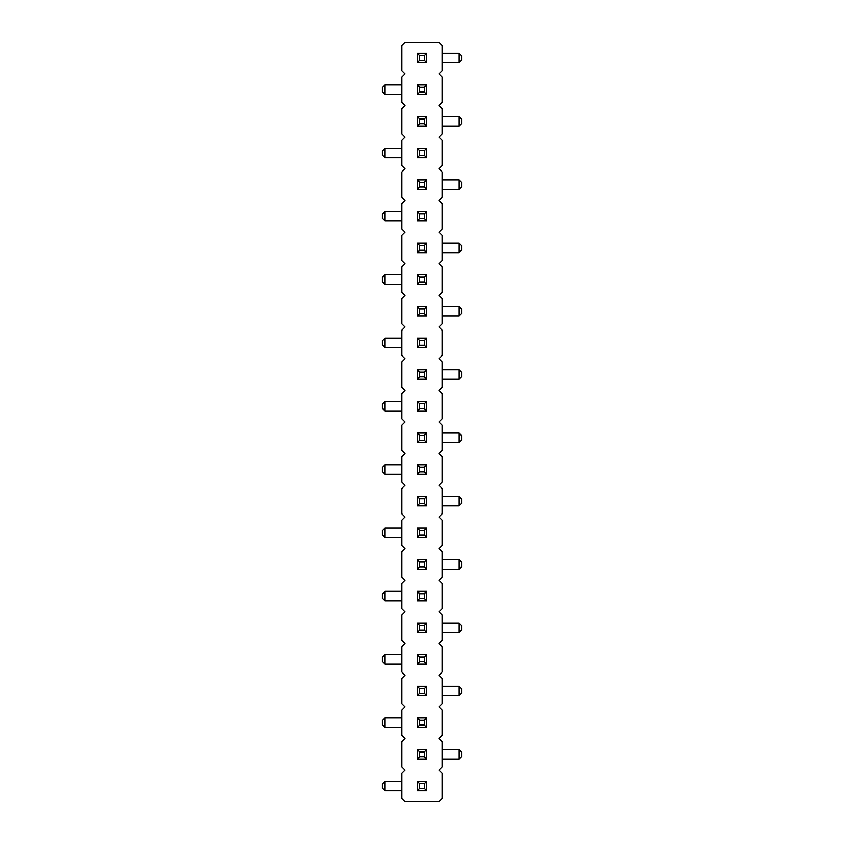 <?xml version="1.0" encoding="UTF-8"?>
<svg xmlns="http://www.w3.org/2000/svg" width="844" height="844" viewBox="0 0 844 844"><rect width="100%" height="100%" fill="white"/><g stroke="black" fill="none" stroke-linecap="round" stroke-linejoin="round"><path stroke-width="1.27" d="M438.933 770.15L442.098 766.985L442.098 741.665L438.933 738.5L442.098 735.335L442.098 710.015L438.933 706.85L442.098 703.685L442.098 678.365L438.933 675.2L442.098 672.035L442.098 646.715L438.933 643.55L442.098 640.385L442.098 615.065L438.933 611.9L442.098 608.735L442.098 583.415L438.933 580.25L442.098 577.085L442.098 551.765L438.933 548.6L442.098 545.435L442.098 520.115L438.933 516.95L442.098 513.785L442.098 488.465L438.933 485.3L442.098 482.135L442.098 456.815L438.933 453.65L442.098 450.485L442.098 425.165L438.933 422L442.098 418.835L442.098 393.515L438.933 390.35L442.098 387.185L442.098 361.865L438.933 358.7L442.098 355.535L442.098 330.215L438.933 327.05L442.098 323.885L442.098 298.565L438.933 295.4L442.098 292.235L442.098 266.915L438.933 263.75L442.098 260.585L442.098 235.265L438.933 232.1L442.098 228.935L442.098 203.615L438.933 200.45L442.098 197.285L442.098 171.965L438.933 168.8L442.098 165.635L442.098 140.315L438.933 137.15L442.098 133.985L442.098 108.665L438.933 105.5L442.098 102.335L442.098 77.015L438.933 73.85L442.098 70.685L442.098 45.365L438.933 42.2L405.067 42.2L401.902 45.365L401.902 70.685L405.067 73.85L401.902 77.015L401.902 102.335L405.067 105.5L401.902 108.665L401.902 133.985L405.067 137.15L401.902 140.315L401.902 165.635L405.067 168.8L401.902 171.965L401.902 197.285L405.067 200.45L401.902 203.615L401.902 228.935L405.067 232.1L401.902 235.265L401.902 260.585L405.067 263.75L401.902 266.915L401.902 292.235L405.067 295.4L401.902 298.565L401.902 323.885L405.067 327.05L401.902 330.215L401.902 355.535L405.067 358.7L401.902 361.865L401.902 387.185L405.067 390.35L401.902 393.515L401.902 418.835L405.067 422L401.902 425.165L401.902 450.485L405.067 453.65L401.902 456.815L401.902 482.135L405.067 485.3L401.902 488.465L401.902 513.785L405.067 516.95L401.902 520.115L401.902 545.435L405.067 548.6L401.902 551.765L401.902 577.085L405.067 580.25L401.902 583.415L401.902 608.735L405.067 611.9L401.902 615.065L401.902 640.385L405.067 643.55L401.902 646.715L401.902 672.035L405.067 675.2L401.902 678.365L401.902 703.685L405.067 706.85L401.902 710.015L401.902 735.335L405.067 738.5L401.902 741.665L401.902 766.985L405.067 770.15L401.902 773.315L401.902 798.635L405.067 801.8L438.933 801.8L442.098 798.635L442.098 773.315L438.933 770.15M401.902 221.022L384.811 221.022L384.811 211.527L401.902 211.527M442.098 252.672L459.189 252.672L459.189 243.177L442.098 243.177M442.098 315.972L459.189 315.972L459.189 306.477L442.098 306.477M401.902 284.322L384.811 284.322L384.811 274.827L401.902 274.827M401.902 410.922L384.811 410.922L384.811 401.427L401.902 401.427M442.098 379.272L459.189 379.272L459.189 369.777L442.098 369.777M401.902 347.623L384.811 347.623L384.811 338.127L401.902 338.127M442.098 622.977L459.189 622.977L459.189 632.472L442.098 632.472M401.902 600.822L384.811 600.822L384.811 591.327L401.902 591.327M442.098 569.173L459.189 569.173L459.189 559.678L442.098 559.678M442.098 505.872L459.189 505.872L459.189 496.377L442.098 496.377M401.902 528.027L384.811 528.027L384.811 537.522L401.902 537.522M401.902 474.222L384.811 474.222L384.811 464.727L401.902 464.727M442.098 433.077L459.189 433.077L459.189 442.572L442.098 442.572M442.098 686.277L459.189 686.277L459.189 695.772L442.098 695.772M401.902 664.122L384.811 664.122L384.811 654.627L401.902 654.627M401.902 781.227L384.811 781.227L384.811 790.722L401.902 790.722M442.098 749.577L459.189 749.577L459.189 759.072L442.098 759.072M401.902 717.928L384.811 717.928L384.811 727.423L401.902 727.423M442.098 53.277L459.189 53.277L459.189 62.772L442.098 62.772M401.902 94.422L384.811 94.422L384.811 84.927L401.902 84.927M442.098 116.577L459.189 116.577L459.189 126.072L442.098 126.072M442.098 179.877L459.189 179.877L459.189 189.373L442.098 189.373M401.902 157.722L384.811 157.722L384.811 148.227L401.902 148.227M426.748 211.527L426.748 221.022L417.252 221.022L417.252 211.527L426.748 211.527L424.374 213.901L424.374 218.649L426.748 221.022M417.252 252.672L417.252 243.177L426.748 243.177L426.748 252.672L417.252 252.672L419.626 250.299L419.626 245.551L417.252 243.177M417.252 315.972L417.252 306.477L426.748 306.477L426.748 315.972L417.252 315.972L419.626 313.599L419.626 308.851L417.252 306.477M426.748 274.827L426.748 284.322L417.252 284.322L417.252 274.827L426.748 274.827L424.374 277.201L424.374 281.949L426.748 284.322M426.748 401.427L426.748 410.922L417.252 410.922L417.252 401.427L426.748 401.427L424.374 403.801L424.374 408.549L426.748 410.922M417.252 379.272L417.252 369.777L426.748 369.777L426.748 379.272L417.252 379.272L419.626 376.899L419.626 372.151L417.252 369.777M417.252 338.127L417.252 347.623L426.748 347.623L426.748 338.127L417.252 338.127L419.626 340.501L419.626 345.249L417.252 347.623M426.748 632.472L426.748 622.977L417.252 622.977L417.252 632.472L426.748 632.472L424.374 630.099L424.374 625.351L426.748 622.977M417.252 591.327L426.748 591.327L426.748 600.822L417.252 600.822L417.252 591.327L419.626 593.701L424.374 593.701L426.748 591.327M417.252 569.173L417.252 559.678L426.748 559.678L426.748 569.173L417.252 569.173L419.626 566.799L419.626 562.051L417.252 559.678M417.252 505.872L417.252 496.377L426.748 496.377L426.748 505.872L417.252 505.872L419.626 503.499L419.626 498.751L417.252 496.377M426.748 528.027L426.748 537.522L417.252 537.522L417.252 528.027L426.748 528.027L424.374 530.401L424.374 535.149L426.748 537.522M417.252 464.727L417.252 474.222L426.748 474.222L426.748 464.727L417.252 464.727L419.626 467.101L419.626 471.849L417.252 474.222M426.748 442.572L426.748 433.077L417.252 433.077L417.252 442.572L426.748 442.572L424.374 440.199L424.374 435.451L426.748 433.077M426.748 695.772L426.748 686.277L417.252 686.277L417.252 695.772L426.748 695.772L424.374 693.399L424.374 688.651L426.748 686.277M417.252 654.627L417.252 664.122L426.748 664.122L426.748 654.627L417.252 654.627L419.626 657.001L419.626 661.749L417.252 664.122M426.748 781.227L426.748 790.722L417.252 790.722L417.252 781.227L426.748 781.227L424.374 783.601L424.374 788.349L426.748 790.722M426.748 759.072L426.748 749.577L417.252 749.577L417.252 759.072L426.748 759.072L424.374 756.699L424.374 751.951L426.748 749.577M426.748 717.928L426.748 727.423L417.252 727.423L417.252 717.928L426.748 717.928L424.374 720.301L424.374 725.049L426.748 727.423M417.252 62.772L417.252 53.277L426.748 53.277L426.748 62.772L417.252 62.772L419.626 60.399L419.626 55.651L417.252 53.277M417.252 84.927L426.748 84.927L426.748 94.422L417.252 94.422L417.252 84.927L419.626 87.301L424.374 87.301L426.748 84.927M426.748 126.072L426.748 116.577L417.252 116.577L417.252 126.072L426.748 126.072L424.374 123.699L424.374 118.951L426.748 116.577M426.748 189.373L417.252 189.373L417.252 179.877L426.748 179.877L426.748 189.373L424.374 186.999L419.626 186.999L417.252 189.373M417.252 148.227L417.252 157.722L426.748 157.722L426.748 148.227L417.252 148.227L419.626 150.601L419.626 155.349L417.252 157.722M384.811 211.527L382.438 213.901L382.438 218.649L384.811 221.022M459.189 243.177L461.562 245.551L461.562 250.299L459.189 252.672M459.189 306.477L461.562 308.851L461.562 313.599L459.189 315.972M384.811 274.827L382.438 277.201L382.438 281.949L384.811 284.322M384.811 401.427L382.438 403.801L382.438 408.549L384.811 410.922M459.189 369.777L461.562 372.151L461.562 376.899L459.189 379.272M384.811 338.127L382.438 340.501L382.438 345.249L384.811 347.623M459.189 632.472L461.562 630.099L461.562 625.351L459.189 622.977M384.811 591.327L382.438 593.701L382.438 598.449L384.811 600.822M459.189 559.678L461.562 562.051L461.562 566.799L459.189 569.173M459.189 496.377L461.562 498.751L461.562 503.499L459.189 505.872M384.811 537.522L382.438 535.149L382.438 530.401L384.811 528.027M384.811 464.727L382.438 467.101L382.438 471.849L384.811 474.222M459.189 442.572L461.562 440.199L461.562 435.451L459.189 433.077M459.189 695.772L461.562 693.399L461.562 688.651L459.189 686.277M384.811 654.627L382.438 657.001L382.438 661.749L384.811 664.122M384.811 790.722L382.438 788.349L382.438 783.601L384.811 781.227M459.189 759.072L461.562 756.699L461.562 751.951L459.189 749.577M384.811 727.423L382.438 725.049L382.438 720.301L384.811 717.928M459.189 62.772L461.562 60.399L461.562 55.651L459.189 53.277M384.811 84.927L382.438 87.301L382.438 92.049L384.811 94.422M459.189 126.072L461.562 123.699L461.562 118.951L459.189 116.577M459.189 189.373L461.562 186.999L461.562 182.251L459.189 179.877M384.811 148.227L382.438 150.601L382.438 155.349L384.811 157.722M424.374 213.901L419.626 213.901L417.252 211.527M419.626 213.901L419.626 218.649L417.252 221.022M419.626 218.649L424.374 218.649M419.626 250.299L424.374 250.299L426.748 252.672M424.374 250.299L424.374 245.551L426.748 243.177M424.374 245.551L419.626 245.551M419.626 313.599L424.374 313.599L426.748 315.972M424.374 313.599L424.374 308.851L426.748 306.477M424.374 308.851L419.626 308.851M424.374 277.201L419.626 277.201L417.252 274.827M419.626 277.201L419.626 281.949L417.252 284.322M419.626 281.949L424.374 281.949M424.374 403.801L419.626 403.801L417.252 401.427M419.626 403.801L419.626 408.549L417.252 410.922M419.626 408.549L424.374 408.549M419.626 376.899L424.374 376.899L426.748 379.272M424.374 376.899L424.374 372.151L426.748 369.777M424.374 372.151L419.626 372.151M419.626 345.249L424.374 345.249L426.748 347.623M419.626 340.501L424.374 340.501L426.748 338.127M424.374 340.501L424.374 345.249M424.374 625.351L419.626 625.351L417.252 622.977M424.374 630.099L419.626 630.099L417.252 632.472M419.626 630.099L419.626 625.351M419.626 593.701L419.626 598.449L417.252 600.822M419.626 598.449L424.374 598.449L426.748 600.822M424.374 593.701L424.374 598.449M419.626 566.799L424.374 566.799L426.748 569.173M424.374 566.799L424.374 562.051L426.748 559.678M424.374 562.051L419.626 562.051M419.626 503.499L424.374 503.499L426.748 505.872M424.374 503.499L424.374 498.751L426.748 496.377M424.374 498.751L419.626 498.751M424.374 530.401L419.626 530.401L417.252 528.027M419.626 530.401L419.626 535.149L417.252 537.522M419.626 535.149L424.374 535.149M419.626 471.849L424.374 471.849L426.748 474.222M419.626 467.101L424.374 467.101L426.748 464.727M424.374 467.101L424.374 471.849M424.374 435.451L419.626 435.451L417.252 433.077M424.374 440.199L419.626 440.199L417.252 442.572M419.626 440.199L419.626 435.451M424.374 688.651L419.626 688.651L417.252 686.277M424.374 693.399L419.626 693.399L417.252 695.772M419.626 693.399L419.626 688.651M419.626 661.749L424.374 661.749L426.748 664.122M419.626 657.001L424.374 657.001L426.748 654.627M424.374 657.001L424.374 661.749M424.374 783.601L419.626 783.601L417.252 781.227M419.626 783.601L419.626 788.349L417.252 790.722M419.626 788.349L424.374 788.349M424.374 751.951L419.626 751.951L417.252 749.577M424.374 756.699L419.626 756.699L417.252 759.072M419.626 756.699L419.626 751.951M424.374 720.301L419.626 720.301L417.252 717.928M419.626 720.301L419.626 725.049L417.252 727.423M419.626 725.049L424.374 725.049M419.626 60.399L424.374 60.399L426.748 62.772M424.374 60.399L424.374 55.651L426.748 53.277M424.374 55.651L419.626 55.651M419.626 87.301L419.626 92.049L417.252 94.422M419.626 92.049L424.374 92.049L426.748 94.422M424.374 87.301L424.374 92.049M424.374 118.951L419.626 118.951L417.252 116.577M424.374 123.699L419.626 123.699L417.252 126.072M419.626 123.699L419.626 118.951M424.374 186.999L424.374 182.251L426.748 179.877M424.374 182.251L419.626 182.251L417.252 179.877M419.626 186.999L419.626 182.251M419.626 155.349L424.374 155.349L426.748 157.722M419.626 150.601L424.374 150.601L426.748 148.227M424.374 150.601L424.374 155.349"/></g></svg>
